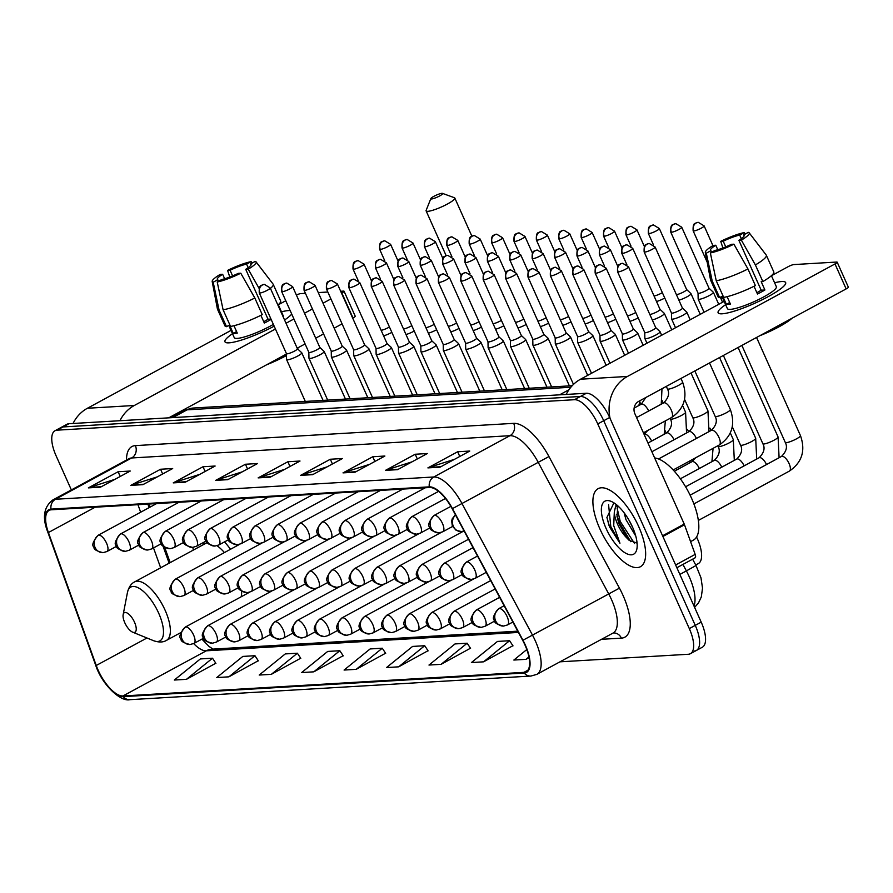 <?xml version="1.0" encoding="UTF-8"?>
<svg xmlns="http://www.w3.org/2000/svg" width="893" height="893" viewBox="0 0 893 893"><rect width="100%" height="100%" fill="white"/><g stroke="black" fill="none" stroke-linecap="round" stroke-linejoin="round"><path stroke-width="1.34" d="M230.517 549.262A49.015 19.78 -118.5 0 0 224.489 541.906M192.944 547.353A49.015 19.78 -118.5 0 0 193.256 550.121M696.562 536.994A27.739 11.196 61.5 0 1 697.243 538.457A27.739 11.196 61.5 0 1 698.337 563.572L695.725 564.979M149.109 504.032L150.191 507.045M164.647 547.219L170.183 562.623M694.285 651.042A27.739 11.196 -118.5 0 0 696.35 650.472L702.3 647.246A27.739 11.196 -118.5 0 0 701.206 622.142L609.662 417.489A27.739 11.196 -118.5 0 0 586.366 393.255L68.973 423.717A27.739 11.196 -118.5 0 0 66.919 424.287L60.97 427.513A27.739 11.196 -118.5 0 1 63.023 426.943A27.739 11.196 -118.5 0 0 60.97 427.513L55.02 430.739A27.739 11.196 -118.5 0 0 56.114 455.843L71.362 489.922M559.978 661.825L688.336 654.268A27.739 11.196 -118.5 0 0 690.401 653.698A27.739 11.196 -118.5 0 0 689.307 628.594L597.763 423.941L603.713 420.715A27.739 11.196 -118.5 0 0 580.417 396.481L63.023 426.943L580.417 396.481A27.739 11.196 -118.5 0 1 603.713 420.715L695.256 625.368L603.713 420.715L609.662 417.489M696.35 650.472A27.739 11.196 -118.5 0 0 695.256 625.368A27.739 11.196 -118.5 0 1 696.35 650.472L690.401 653.698M638.674 526.557A44.393 17.916 -118.5 0 0 598.12 488.672A44.393 17.916 -118.5 0 0 599.873 528.846A44.393 17.916 -118.5 0 0 640.426 566.72A44.393 17.916 -118.5 0 0 638.674 526.557A44.393 17.916 -118.5 0 0 598.12 488.672A44.393 17.916 -118.5 0 0 599.873 528.846A44.393 17.916 -118.5 0 0 640.426 566.72A44.393 17.916 -118.5 0 0 638.674 526.557M524.961 644.98A29.592 11.944 61.5 0 1 526.133 671.759A29.592 11.944 61.5 0 1 523.934 672.362L122.955 695.971A29.592 11.944 61.5 0 1 96.243 665.486L48.412 532.541A29.592 11.944 61.5 0 1 49.115 510.394A29.592 11.944 61.5 0 1 51.303 509.791L429.622 487.511A29.592 11.944 61.5 0 1 452.193 508.764L522.695 640.37A29.592 11.944 61.5 0 1 524.961 644.98M525.285 644.958A30.329 12.245 -118.5 0 0 522.963 640.236L452.461 508.63A30.329 12.245 -118.5 0 0 429.321 486.852L51.013 509.122A30.329 12.245 -118.5 0 0 48.032 532.44L95.875 665.385A30.329 12.245 -118.5 0 0 123.256 696.64L524.236 673.032A30.329 12.245 -118.5 0 0 525.285 644.958M186.447 679.327L212.501 658.208L200.367 658.922L174.325 680.042L186.447 679.327L215.816 663.231M228.887 676.838L254.94 655.708L242.818 656.422L216.765 677.553L228.887 676.838L258.256 660.731M271.327 674.338L297.38 653.218L285.258 653.922L259.204 675.052L271.327 674.338L300.695 658.23M313.778 671.837L339.82 650.718L327.698 651.432L301.644 672.552L313.778 671.837L343.146 655.73M483.537 661.836L509.59 640.716L497.468 641.431L471.415 662.55L483.537 661.836L512.906 645.728M441.097 664.336L467.151 643.217L455.028 643.931L428.975 665.051L441.097 664.336L470.466 648.229M398.658 666.837L424.711 645.717L412.577 646.432L386.535 667.551L398.658 666.837L428.026 650.729M356.218 669.337L382.271 648.218L370.137 648.932L344.084 670.051L356.218 669.337L385.586 653.23M597.763 423.941A27.739 11.196 -118.5 0 0 574.467 399.707L57.074 430.169A27.739 11.196 -118.5 0 0 55.02 430.739M173.242 482.879L203.001 466.749L215.124 466.034L185.364 482.164L173.242 482.879A7.401 6.653 86.6 0 1 174.325 482.421L186.191 481.718M130.802 485.379L160.561 469.249L172.684 468.535L142.925 484.665L130.802 485.379A7.401 6.653 86.6 0 1 131.874 484.921L143.751 484.218M88.362 487.879L118.11 471.75L130.244 471.035L100.485 487.165L88.362 487.879A7.401 6.653 86.6 0 1 89.434 487.422L101.3 486.718M300.573 475.377L330.321 459.248L342.454 458.533L312.695 474.663L300.573 475.377A7.401 6.653 86.6 0 1 301.644 474.92L313.51 474.216M343.012 472.877L372.772 456.747L384.894 456.033L355.135 472.163L343.012 472.877A7.401 6.653 86.6 0 1 344.095 472.419L355.961 471.727M385.452 470.377L415.212 454.247L427.334 453.532L397.586 469.662L385.452 470.377A7.401 6.653 86.6 0 1 386.535 469.919L398.401 469.227M427.892 467.887L457.651 451.758L469.774 451.043L440.026 467.173L427.892 467.887A7.401 6.653 86.6 0 1 428.975 467.419L440.841 466.726M215.682 480.378L245.441 464.248L257.564 463.534L227.815 479.664L215.682 480.378A7.401 6.653 86.6 0 1 216.765 479.921L228.63 479.217M258.133 477.878L287.881 461.748L300.015 461.034L270.255 477.163L258.133 477.878A7.401 6.653 86.6 0 1 259.204 477.42L271.07 476.717M526.814 649.546L513.855 660.05L525.988 659.335L529.058 657.672M287.881 461.748L289.991 466.47M284.677 469.35L259.204 477.42M245.441 464.248L247.551 468.97M242.226 471.85L216.765 479.921M457.651 451.758L459.761 456.468M454.437 459.348L428.975 467.419M415.212 454.247L417.321 458.969M411.997 461.848L386.535 469.919M372.772 456.747L374.881 461.469M369.557 464.349L344.095 472.419M330.321 459.248L332.43 463.969M327.117 466.849L301.644 474.92M118.11 471.75L120.22 476.46M114.907 479.351L89.434 487.422M160.561 469.249L162.66 473.96M157.347 476.851L131.874 484.921M203.001 466.749L205.111 471.459M199.786 474.35L174.325 482.421M382.271 648.218L385.676 653.363M424.711 645.717L428.115 650.863M467.151 643.217L470.555 648.374M509.59 640.716L513.006 645.873M525.988 659.335L528.924 656.958M339.82 650.718L343.236 655.864M297.38 653.218L300.785 658.364M254.94 655.708L258.345 660.865M212.501 658.208L215.905 663.365M690.579 541.638L693.381 540.12A46.235 18.664 -118.5 0 0 691.562 498.283A46.235 18.664 -118.5 0 0 654.647 457.942M635.76 536.079L625.971 519.659L624.14 512.816M613.915 502.826L606.916 517.505L609.685 527.138L619.943 543.212L613.714 525.642L614.317 512.002A20.896 8.439 -118.5 0 0 617.576 524.202A20.896 8.439 -118.5 0 0 627.087 538.222L618.882 523.499L617.007 516.355L617.856 505.873M614.317 512.002L615.377 507.369L617.085 505.192M633.003 528.187L629.029 520.206M632.456 526.926A30.15 12.167 -118.5 0 0 611.102 501.353A30.15 12.167 -118.5 0 0 606.101 528.477A30.15 12.167 -118.5 0 0 624.229 552.298A30.15 12.167 -118.5 0 0 636.888 548.927A30.15 12.167 -118.5 0 0 632.456 526.926M627.087 538.222L629.185 540.388L637.033 543.067M619.943 543.212L610.79 526.546L608.58 504.701M634.588 543.547L620.233 521.423L617.085 507.961M609.082 525.731L606.894 517.371M630.726 541.683L619.061 522.059L616.75 514.401M615.835 506.565L615.947 504.266M781.643 281.541A36.993 6.284 155.9 0 1 784.88 284.967A36.993 6.284 155.9 0 1 756.449 302.504A36.993 6.284 155.9 0 1 722.124 313.8A36.993 6.284 155.9 0 1 720.417 313.8A36.993 6.284 155.9 0 1 725.629 304.669A36.993 6.284 155.9 0 0 718.117 312.773A36.993 6.284 155.9 0 0 722.124 313.8A36.993 6.284 155.9 0 0 761.461 300.115A36.993 6.284 155.9 0 0 785.65 282.568A36.993 6.284 155.9 0 0 781.643 281.541A36.993 6.284 155.9 0 0 774.599 282.768A36.993 6.284 155.9 0 1 781.643 281.541M610.109 418.482A36.993 33.253 -93.4 0 1 627.444 376.455L834.988 263.948A4.621 0.781 -24.1 0 0 837.188 262.185A4.621 0.781 -24.1 0 0 836.685 262.051L793.844 264.574A4.621 0.781 -24.1 0 0 788.095 266.717L771.452 275.736M566.207 394.438A36.993 33.253 -93.4 0 1 580.55 379.212L724.156 301.376M837.188 262.185L848.35 287.144A4.621 0.781 155.9 0 1 846.151 288.908L638.607 401.415A9.243 8.316 86.6 0 0 634.89 413.76L684.217 524.046A4.621 1.864 61.5 0 1 684.507 524.771L695.178 554.397A4.621 1.864 61.5 0 1 695.067 557.857A4.621 1.864 61.5 0 1 694.721 557.946M744.182 235.808L743.746 234.837A18.496 3.137 155.9 0 1 744.204 235.216A18.496 3.137 155.9 0 1 738.868 240.295L761.193 290.203A18.496 3.137 -24.1 0 1 756.873 292.67M747.954 268.96L733.912 244.18L731.434 244.325A18.496 3.137 155.9 0 1 714.936 250.453L710.359 252.931L716.242 280.759L723.687 297.391A30.518 5.179 155.9 0 0 755.389 285.604L747.954 268.96A30.518 5.179 155.9 0 1 716.242 280.759M771.418 275.669L776.363 286.72A26.823 4.554 155.9 0 1 758.827 299.445A26.823 4.554 155.9 0 1 730.307 309.369A26.823 4.554 155.9 0 1 727.404 308.621L721.935 296.398M727.114 296.677L730.418 304.078A26.823 4.554 155.9 0 1 728.074 304.379A26.823 4.554 155.9 0 1 726.377 304.323L722.66 295.996L719.646 297.637A30.518 5.179 155.9 0 1 718.072 296.822L710.627 280.19A30.518 5.179 155.9 0 1 710.56 279.989L705.325 252.429A24.044 4.085 155.9 0 1 713.284 245.385L715.773 245.24L717.782 249.727M711.598 252.261L710.895 250.699L706.318 253.177L712.201 280.994L719.646 297.637M712.201 280.994A30.518 5.179 155.9 0 1 710.627 280.19M733.912 244.18A24.044 4.085 155.9 0 1 710.359 252.931M706.318 253.177A24.044 4.085 155.9 0 1 705.325 252.429M725.741 246.87L723.218 241.21L720.729 241.356L722.917 247.986M720.729 241.356A24.044 4.085 155.9 0 1 744.282 232.593L739.705 235.082L741.313 238.665M745.32 233.988L744.282 232.593M710.895 250.699A18.496 3.137 155.9 0 1 710.437 250.319A18.496 3.137 155.9 0 1 715.773 245.24M723.218 241.21A18.496 3.137 155.9 0 1 739.705 235.082M791.968 318.276A31.445 5.347 155.9 0 1 759.809 335.712M754.016 286.285L757.476 294.02A26.823 4.554 155.9 0 0 764.91 289.991L761.193 281.663L762.834 281.574L755.389 264.931L741.357 240.139L738.868 240.295M743.746 234.837L748.323 232.359A24.044 4.085 155.9 0 1 749.182 232.805L766.239 255.085A30.518 5.179 155.9 0 1 766.339 255.264L773.784 271.896A30.518 5.179 155.9 0 1 762.834 281.574M766.339 255.264A30.518 5.179 155.9 0 1 755.389 264.931M749.182 232.805A24.044 4.085 155.9 0 1 741.357 240.139M764.91 289.991L761.193 290.203M729.715 302.504L726.377 304.323M441.957 193.323A6.474 1.105 -24.1 0 0 435.561 195.478A6.474 1.105 -24.1 0 0 430.85 198.581A6.474 1.105 -24.1 0 0 431.542 198.972A6.474 1.105 -24.1 0 0 438.909 196.337A6.474 1.105 -24.1 0 0 442.493 193.379A6.474 1.105 -24.1 0 0 441.957 193.323M442.493 193.379L454.414 197.721A15.717 2.668 155.9 0 1 454.816 198.045A15.717 2.668 155.9 0 1 444.535 205.513A15.717 2.668 155.9 0 1 427.814 211.328A15.717 2.668 155.9 0 1 426.117 210.893A15.717 2.668 155.9 0 1 426.14 210.368L430.85 198.581M124.797 622.756A11.096 4.476 -118.5 0 0 132.655 632.166A11.096 4.476 -118.5 0 0 134.497 622.187A11.096 4.476 -118.5 0 0 127.822 613.413A11.096 4.476 -118.5 0 0 123.156 614.652A11.096 4.476 -118.5 0 0 124.797 622.756M241.132 596.814A33.298 13.44 -118.5 0 0 241.646 591.099M224.422 552.566A33.298 13.44 -118.5 0 0 217.01 545.712M207.321 542.698A33.298 13.44 -118.5 0 0 206.015 543.201L134.709 581.856C131.249 583.475 128.826 587.002 127.453 592.439A30.585 12.346 -118.5 0 1 140.29 589.012A30.585 12.346 -118.5 0 1 158.686 613.19A30.585 12.346 -118.5 0 1 153.607 640.705L132.655 632.166M720.539 297.146L720.551 297.682A8.327 1.418 -24.1 0 0 720.573 297.782A8.327 1.418 -24.1 0 0 721.466 298.016A8.327 1.418 -24.1 0 0 722.582 297.849M698.036 293.138L698.159 298.999A8.327 1.418 -24.1 0 0 698.17 299.099A8.327 1.418 -24.1 0 0 699.074 299.334A8.327 1.418 -24.1 0 0 709.41 295.494A8.327 1.418 -24.1 0 0 713.373 292.301A8.327 1.418 -24.1 0 0 713.306 292.223L709.009 288.227A6.017 1.016 -24.1 0 1 709.031 288.26A6.017 1.016 -24.1 0 1 706.162 290.56A6.017 1.016 -24.1 0 1 698.706 293.339A6.017 1.016 -24.1 0 1 698.058 293.172A6.017 1.016 -24.1 0 1 698.036 293.094M678.914 300.204A8.327 1.418 -24.1 0 0 687.018 296.811A8.327 1.418 -24.1 0 0 690.981 293.63A8.327 1.418 -24.1 0 0 690.914 293.54L686.617 289.544M676.425 294.645A6.017 1.016 -24.1 0 0 683.77 291.877A6.017 1.016 -24.1 0 0 686.639 289.578A6.017 1.016 -24.1 0 0 686.594 289.522M656.511 301.521A8.327 1.418 -24.1 0 0 664.626 298.128A8.327 1.418 -24.1 0 0 664.772 298.05M654.033 295.963A6.017 1.016 -24.1 0 0 661.378 293.194A6.017 1.016 -24.1 0 0 662.36 292.636M644.802 252.094A6.017 1.016 -24.1 0 0 651.187 249.873A6.017 1.016 -24.1 0 0 655.116 247.026L649.278 243.476A6.017 5.403 -93.4 0 0 647.213 244.068A6.017 5.403 86.6 0 0 644.802 252.094A6.017 1.016 -24.1 0 1 644.143 251.926L671.458 312.996A6.017 1.016 -24.1 0 1 671.447 312.918L671.558 318.823A8.327 1.418 -24.1 0 0 671.581 318.924A8.327 1.418 -24.1 0 0 682.821 315.318A8.327 1.418 -24.1 0 0 686.773 312.126A8.327 1.418 -24.1 0 0 686.717 312.048L682.419 308.052M671.458 312.996A6.017 1.016 -24.1 0 0 672.116 313.164A6.017 1.016 -24.1 0 0 679.573 310.384A6.017 1.016 -24.1 0 0 682.431 308.085A6.017 1.016 -24.1 0 0 682.386 308.018M652.314 320.029A8.327 1.418 -24.1 0 0 660.429 316.635A8.327 1.418 -24.1 0 0 664.381 313.454A8.327 1.418 -24.1 0 0 664.325 313.365L660.027 309.369M649.825 314.47A6.017 1.016 -24.1 0 0 657.181 311.702A6.017 1.016 -24.1 0 0 660.039 309.402A6.017 1.016 -24.1 0 0 659.994 309.346M629.922 321.346A8.327 1.418 -24.1 0 0 638.026 317.953A8.327 1.418 -24.1 0 0 638.182 317.875M627.433 315.787A6.017 1.016 -24.1 0 0 634.789 313.019A6.017 1.016 -24.1 0 0 635.76 312.461M607.53 322.663A8.327 1.418 -24.1 0 0 615.634 319.27A8.327 1.418 -24.1 0 0 615.79 319.192M605.041 317.104A6.017 1.016 -24.1 0 0 612.397 314.336A6.017 1.016 -24.1 0 0 613.368 313.778M585.138 323.98A8.327 1.418 -24.1 0 0 593.242 320.587A8.327 1.418 -24.1 0 0 593.399 320.509M582.649 318.421A6.017 1.016 -24.1 0 0 590.005 315.653A6.017 1.016 -24.1 0 0 590.976 315.095M562.746 325.309A8.327 1.418 -24.1 0 0 570.85 321.904A8.327 1.418 -24.1 0 0 571.007 321.826M560.257 319.739A6.017 1.016 -24.1 0 0 567.613 316.982A6.017 1.016 -24.1 0 0 568.584 316.423M540.354 326.626A8.327 1.418 -24.1 0 0 548.458 323.233A8.327 1.418 -24.1 0 0 548.603 323.143M537.865 321.067A6.017 1.016 -24.1 0 0 545.21 318.299A6.017 1.016 -24.1 0 0 546.192 317.741M517.962 327.943A8.327 1.418 -24.1 0 0 526.066 324.55A8.327 1.418 -24.1 0 0 526.211 324.46M515.473 322.384A6.017 1.016 -24.1 0 0 522.818 319.616A6.017 1.016 -24.1 0 0 523.8 319.058M495.559 329.26A8.327 1.418 -24.1 0 0 503.674 325.867A8.327 1.418 -24.1 0 0 503.819 325.778M493.081 323.701A6.017 1.016 -24.1 0 0 500.426 320.933A6.017 1.016 -24.1 0 0 501.397 320.375M473.167 330.577A8.327 1.418 -24.1 0 0 481.282 327.184A8.327 1.418 -24.1 0 0 481.427 327.106M470.689 325.019A6.017 1.016 -24.1 0 0 478.034 322.25A6.017 1.016 -24.1 0 0 479.005 321.692M450.775 331.895A8.327 1.418 -24.1 0 0 458.879 328.501A8.327 1.418 -24.1 0 0 459.035 328.423M448.286 326.336A6.017 1.016 -24.1 0 0 455.642 323.567A6.017 1.016 -24.1 0 0 456.613 323.009M428.383 333.212A8.327 1.418 -24.1 0 0 436.487 329.818A8.327 1.418 -24.1 0 0 436.644 329.74M425.894 327.653A6.017 1.016 -24.1 0 0 433.25 324.885A6.017 1.016 -24.1 0 0 434.221 324.326M405.991 334.54A8.327 1.418 -24.1 0 0 414.095 331.136A8.327 1.418 -24.1 0 0 414.252 331.057M403.502 328.97A6.017 1.016 -24.1 0 0 410.858 326.202A6.017 1.016 -24.1 0 0 411.829 325.655M383.599 335.857A8.327 1.418 -24.1 0 0 391.703 332.453A8.327 1.418 -24.1 0 0 391.86 332.375M381.11 330.298A6.017 1.016 -24.1 0 0 388.466 327.53A6.017 1.016 -24.1 0 0 389.437 326.972M644.746 332.531L644.858 338.402A8.327 1.418 -24.1 0 0 644.88 338.503A8.327 1.418 -24.1 0 0 656.109 334.886A8.327 1.418 -24.1 0 0 660.072 331.705A8.327 1.418 -24.1 0 0 660.016 331.627L655.719 327.631M644.735 332.497A6.017 1.016 -24.1 0 0 644.757 332.564A6.017 1.016 -24.1 0 0 645.405 332.732A6.017 1.016 -24.1 0 0 652.872 329.964A6.017 1.016 -24.1 0 0 655.73 327.664A6.017 1.016 -24.1 0 0 655.685 327.597M622.343 333.815A6.017 1.016 -24.1 0 0 622.365 333.882L622.466 339.72A8.327 1.418 -24.1 0 0 622.488 339.82A8.327 1.418 -24.1 0 0 633.717 336.214A8.327 1.418 -24.1 0 0 637.68 333.022A8.327 1.418 -24.1 0 0 637.624 332.944L633.327 328.948M595.81 273.236A6.017 1.016 -24.1 0 0 602.206 271.014A6.017 1.016 -24.1 0 0 606.135 268.168L600.297 264.618A6.017 5.403 -93.4 0 0 598.232 265.21A6.017 5.403 86.6 0 0 595.81 273.236A6.017 1.016 -24.1 0 1 595.162 273.079L622.365 333.882A6.017 1.016 -24.1 0 0 623.013 334.049A6.017 1.016 -24.1 0 0 630.48 331.281A6.017 1.016 -24.1 0 0 633.338 328.981A6.017 1.016 -24.1 0 0 633.293 328.914M600.074 341.037A8.327 1.418 -24.1 0 0 600.096 341.137A8.327 1.418 -24.1 0 0 611.325 337.532A8.327 1.418 -24.1 0 0 615.288 334.339A8.327 1.418 -24.1 0 0 615.221 334.261L610.924 330.265A6.017 1.016 -24.1 0 1 610.946 330.298A6.017 1.016 -24.1 0 1 608.088 332.598A6.017 1.016 -24.1 0 1 600.621 335.377A6.017 1.016 -24.1 0 1 599.973 335.21A6.017 1.016 -24.1 0 1 599.951 335.132L600.074 341.037M577.559 336.494L577.682 342.354A8.327 1.418 -24.1 0 0 577.693 342.454A8.327 1.418 -24.1 0 0 588.933 338.849A8.327 1.418 -24.1 0 0 592.896 335.668A8.327 1.418 -24.1 0 0 592.829 335.578L588.532 331.582M577.559 336.449A6.017 1.016 -24.1 0 0 577.581 336.527A6.017 1.016 -24.1 0 0 578.229 336.694A6.017 1.016 -24.1 0 0 585.685 333.915A6.017 1.016 -24.1 0 0 588.554 331.616A6.017 1.016 -24.1 0 0 588.509 331.56M555.167 337.766A6.017 1.016 -24.1 0 0 555.178 337.844L555.279 343.671A8.327 1.418 -24.1 0 0 555.301 343.783A8.327 1.418 -24.1 0 0 566.542 340.166A8.327 1.418 -24.1 0 0 570.504 336.985A8.327 1.418 -24.1 0 0 570.437 336.895L566.14 332.899A6.017 1.016 -24.1 0 0 566.117 332.877M528.634 277.198A6.017 1.016 -24.1 0 1 527.975 277.031L555.178 337.844A6.017 1.016 -24.1 0 0 555.837 338.012A6.017 1.016 -24.1 0 0 563.293 335.232A6.017 1.016 -24.1 0 0 566.162 332.933L538.959 272.119L533.11 268.57A6.017 5.403 -93.4 0 0 531.045 269.173A6.017 5.403 86.6 0 0 528.634 277.198A6.017 1.016 -24.1 0 0 535.019 274.977A6.017 1.016 -24.1 0 0 538.959 272.119M532.775 339.128L532.887 344.999A8.327 1.418 -24.1 0 0 532.909 345.1A8.327 1.418 -24.1 0 0 544.15 341.483A8.327 1.418 -24.1 0 0 548.112 338.302A8.327 1.418 -24.1 0 0 548.045 338.213L543.748 334.216A6.017 1.016 -24.1 0 1 543.759 334.25A6.017 1.016 -24.1 0 1 540.901 336.549A6.017 1.016 -24.1 0 1 533.445 339.329A6.017 1.016 -24.1 0 1 532.786 339.161A6.017 1.016 -24.1 0 1 532.775 339.083M510.383 340.412A6.017 1.016 -24.1 0 0 510.394 340.479L510.495 346.317A8.327 1.418 -24.1 0 0 510.517 346.417A8.327 1.418 -24.1 0 0 521.758 342.8A8.327 1.418 -24.1 0 0 525.709 339.619A8.327 1.418 -24.1 0 0 525.653 339.53L521.356 335.534A6.017 1.016 -24.1 0 0 521.322 335.511M483.85 279.833A6.017 1.016 -24.1 0 1 483.191 279.665L510.394 340.479A6.017 1.016 -24.1 0 0 511.053 340.646A6.017 1.016 -24.1 0 0 518.509 337.867A6.017 1.016 -24.1 0 0 521.367 335.567L494.164 274.754L488.326 271.215A6.017 5.403 -93.4 0 0 486.261 271.807A6.017 5.403 86.6 0 0 483.85 279.833A6.017 1.016 -24.1 0 0 490.235 277.611A6.017 1.016 -24.1 0 0 494.164 274.754M461.447 281.15A6.017 1.016 -24.1 0 0 467.843 278.929A6.017 1.016 -24.1 0 0 471.772 276.082L465.934 272.532A6.017 5.403 -93.4 0 0 463.869 273.124A6.017 5.403 86.6 0 0 461.447 281.15A6.017 1.016 -24.1 0 1 460.799 280.982L488.002 341.796A6.017 1.016 -24.1 0 1 487.991 341.729L488.103 347.634A8.327 1.418 -24.1 0 0 488.125 347.734A8.327 1.418 -24.1 0 0 499.366 344.118A8.327 1.418 -24.1 0 0 503.317 340.936A8.327 1.418 -24.1 0 0 503.261 340.858L498.964 336.851M488.002 341.796A6.017 1.016 -24.1 0 0 488.65 341.963A6.017 1.016 -24.1 0 0 496.117 339.184A6.017 1.016 -24.1 0 0 498.975 336.884A6.017 1.016 -24.1 0 0 498.93 336.828M465.599 343.079L465.711 348.951A8.327 1.418 -24.1 0 0 465.733 349.051A8.327 1.418 -24.1 0 0 476.962 345.435A8.327 1.418 -24.1 0 0 480.925 342.253A8.327 1.418 -24.1 0 0 480.869 342.175L476.572 338.179M465.599 343.046A6.017 1.016 -24.1 0 0 465.61 343.113A6.017 1.016 -24.1 0 0 466.258 343.28A6.017 1.016 -24.1 0 0 473.725 340.512A6.017 1.016 -24.1 0 0 476.583 338.213A6.017 1.016 -24.1 0 0 476.538 338.146M443.196 344.363A6.017 1.016 -24.1 0 0 443.218 344.441L443.319 350.268A8.327 1.418 -24.1 0 0 443.341 350.369A8.327 1.418 -24.1 0 0 454.57 346.763A8.327 1.418 -24.1 0 0 458.533 343.571A8.327 1.418 -24.1 0 0 458.477 343.492L454.18 339.496A6.017 1.016 -24.1 0 0 454.146 339.463M416.663 283.795A6.017 1.016 -24.1 0 1 416.015 283.628L443.218 344.441A6.017 1.016 -24.1 0 0 443.866 344.598A6.017 1.016 -24.1 0 0 451.333 341.829A6.017 1.016 -24.1 0 0 454.191 339.53L426.988 278.716L421.15 275.167A6.017 5.403 -93.4 0 0 419.085 275.758A6.017 5.403 86.6 0 0 416.663 283.795A6.017 1.016 -24.1 0 0 423.059 281.563A6.017 1.016 -24.1 0 0 426.988 278.716M420.927 351.585A8.327 1.418 -24.1 0 0 420.949 351.686A8.327 1.418 -24.1 0 0 432.179 348.08A8.327 1.418 -24.1 0 0 436.141 344.888A8.327 1.418 -24.1 0 0 436.074 344.81L431.777 340.813A6.017 1.016 -24.1 0 1 431.799 340.847A6.017 1.016 -24.1 0 1 428.941 343.146A6.017 1.016 -24.1 0 1 421.474 345.926A6.017 1.016 -24.1 0 1 420.826 345.758A6.017 1.016 -24.1 0 1 420.804 345.68L420.927 351.585M398.412 347.042L398.535 352.902A8.327 1.418 -24.1 0 0 398.557 353.014A8.327 1.418 -24.1 0 0 409.787 349.397A8.327 1.418 -24.1 0 0 413.749 346.216A8.327 1.418 -24.1 0 0 413.682 346.127L409.385 342.131A6.017 1.016 -24.1 0 1 409.407 342.164A6.017 1.016 -24.1 0 1 406.549 344.464A6.017 1.016 -24.1 0 1 399.082 347.243A6.017 1.016 -24.1 0 1 398.434 347.076A6.017 1.016 -24.1 0 1 398.412 346.997M376.02 348.315A6.017 1.016 -24.1 0 0 376.031 348.393L376.132 354.231A8.327 1.418 -24.1 0 0 376.154 354.331A8.327 1.418 -24.1 0 0 387.395 350.715A8.327 1.418 -24.1 0 0 391.357 347.533A8.327 1.418 -24.1 0 0 391.29 347.444L386.993 343.448A6.017 1.016 -24.1 0 0 386.97 343.425M349.487 287.747A6.017 1.016 -24.1 0 1 348.828 287.579L376.031 348.393A6.017 1.016 -24.1 0 0 376.69 348.56A6.017 1.016 -24.1 0 0 384.146 345.781A6.017 1.016 -24.1 0 0 387.015 343.481L359.812 282.668L353.963 279.129A6.017 5.403 -93.4 0 0 351.898 279.721A6.017 5.403 86.6 0 0 349.487 287.747A6.017 1.016 -24.1 0 0 355.872 285.526A6.017 1.016 -24.1 0 0 359.812 282.668M353.628 349.676L353.74 355.548A8.327 1.418 -24.1 0 0 353.762 355.648A8.327 1.418 -24.1 0 0 365.003 352.032A8.327 1.418 -24.1 0 0 368.965 348.85A8.327 1.418 -24.1 0 0 368.898 348.761L364.601 344.765M353.628 349.632A6.017 1.016 -24.1 0 0 353.639 349.71A6.017 1.016 -24.1 0 0 354.298 349.877A6.017 1.016 -24.1 0 0 361.754 347.098A6.017 1.016 -24.1 0 0 364.612 344.798A6.017 1.016 -24.1 0 0 364.567 344.743M331.236 350.96A6.017 1.016 -24.1 0 0 331.247 351.027L331.348 356.865A8.327 1.418 -24.1 0 0 331.37 356.966A8.327 1.418 -24.1 0 0 342.611 353.349A8.327 1.418 -24.1 0 0 346.562 350.168A8.327 1.418 -24.1 0 0 346.506 350.078L342.209 346.082M304.703 290.381A6.017 1.016 -24.1 0 0 311.088 288.16A6.017 1.016 -24.1 0 0 315.017 285.302L309.179 281.764A6.017 5.403 -93.4 0 0 307.114 282.355A6.017 5.403 86.6 0 0 304.703 290.381A6.017 1.016 -24.1 0 1 304.044 290.214L331.247 351.027A6.017 1.016 -24.1 0 0 331.906 351.195A6.017 1.016 -24.1 0 0 339.362 348.415A6.017 1.016 -24.1 0 0 342.22 346.116A6.017 1.016 -24.1 0 0 342.175 346.06M282.3 291.698A6.017 1.016 -24.1 0 0 288.696 289.477A6.017 1.016 -24.1 0 0 292.625 286.631L286.787 283.081A6.017 5.403 -93.4 0 0 284.722 283.673A6.017 5.403 86.6 0 0 282.3 291.698A6.017 1.016 -24.1 0 1 281.652 291.531L308.855 352.344A6.017 1.016 -24.1 0 1 308.844 352.277L308.956 358.182A8.327 1.418 -24.1 0 0 308.978 358.283A8.327 1.418 -24.1 0 0 320.219 354.666A8.327 1.418 -24.1 0 0 324.17 351.485A8.327 1.418 -24.1 0 0 324.114 351.407L319.817 347.41A6.017 1.016 -24.1 0 0 319.783 347.377M308.855 352.344A6.017 1.016 -24.1 0 0 309.503 352.512A6.017 1.016 -24.1 0 0 316.97 349.743A6.017 1.016 -24.1 0 0 319.828 347.444L292.625 286.631M286.452 353.628L286.564 359.499A8.327 1.418 -24.1 0 0 286.586 359.6A8.327 1.418 -24.1 0 0 297.815 355.994A8.327 1.418 -24.1 0 0 301.778 352.802A8.327 1.418 -24.1 0 0 301.722 352.724L297.425 348.728M286.452 353.595A6.017 1.016 -24.1 0 0 286.463 353.661A6.017 1.016 -24.1 0 0 287.111 353.829A6.017 1.016 -24.1 0 0 294.578 351.061A6.017 1.016 -24.1 0 0 297.436 348.761A6.017 1.016 -24.1 0 0 297.391 348.694M288.495 310.585A36.993 6.284 155.9 0 1 290.169 310.585A36.993 6.284 155.9 0 0 288.495 310.585A36.993 6.284 155.9 0 0 281.462 311.813A36.993 6.284 155.9 0 1 288.495 310.585M291.721 314.035A36.993 6.284 155.9 0 1 284.577 319.995A36.993 6.284 155.9 0 0 291.721 314.035M274.162 326.168A36.993 6.284 155.9 0 1 228.988 342.845A36.993 6.284 155.9 0 1 227.28 342.845A36.993 6.284 155.9 0 1 232.493 333.714A36.993 6.284 155.9 0 0 224.98 341.818A36.993 6.284 155.9 0 0 228.988 342.845A36.993 6.284 155.9 0 0 274.162 326.168M119.952 420.715A36.993 33.253 -93.4 0 1 134.307 405.489L275.424 328.992M73.059 423.472A36.993 33.253 -93.4 0 1 87.414 408.257L231.019 330.41M286.028 323.255L293.92 318.968M304.524 313.22L312.427 308.945M323.02 303.196L330.923 298.921M341.517 293.172L341.852 292.993A4.621 0.781 -24.1 0 0 344.051 291.218A4.621 0.781 -24.1 0 0 343.548 291.096L340.668 291.263M296.387 295.036A4.621 0.781 -24.1 0 1 300.695 293.618L305.439 293.339M318.276 292.58L327.831 292.022M278.315 304.781L285.771 300.74M344.051 291.218L355.213 316.178A4.621 0.781 155.9 0 1 353.014 317.953L352.679 318.131M342.086 323.869L334.183 328.155M323.59 333.904L315.687 338.179M305.093 343.928L297.19 348.203M286.452 354.03L168.721 417.846M251.045 264.841L250.609 263.882A18.496 3.137 155.9 0 1 251.067 264.25A18.496 3.137 155.9 0 1 245.731 269.329L268.056 319.248A18.496 3.137 -24.1 0 1 263.736 321.703M254.818 298.005L240.775 273.213L238.297 273.358A18.496 3.137 155.9 0 1 221.799 279.498L217.222 281.976L223.105 309.793L230.55 326.436A30.518 5.179 155.9 0 0 262.252 314.637L254.818 298.005A30.518 5.179 155.9 0 1 223.105 309.793M273.37 324.393A26.823 4.554 155.9 0 1 237.17 338.402A26.823 4.554 155.9 0 1 234.267 337.666L228.798 325.432M233.966 325.711L237.281 333.122A26.823 4.554 155.9 0 1 234.937 333.413A26.823 4.554 155.9 0 1 233.24 333.357L229.523 325.041L226.509 326.671A30.518 5.179 155.9 0 1 224.936 325.867L217.49 309.224A30.518 5.179 155.9 0 1 217.423 309.023L212.188 281.462A24.044 4.085 155.9 0 1 220.147 274.43L222.636 274.285L224.645 278.761M218.461 281.306L217.758 279.732L213.181 282.21L219.064 310.038L226.509 326.671M219.064 310.038A30.518 5.179 155.9 0 1 217.49 309.224M240.775 273.213A24.044 4.085 155.9 0 1 217.222 281.976M213.181 282.21A24.044 4.085 155.9 0 1 212.188 281.462M232.604 275.904L230.07 270.255L227.592 270.4L229.769 277.02M227.592 270.4A24.044 4.085 155.9 0 1 251.145 261.638L246.568 264.116L248.176 267.699M252.183 263.022L251.145 261.638M217.758 279.732A18.496 3.137 155.9 0 1 217.3 279.353A18.496 3.137 155.9 0 1 222.636 274.285M230.07 270.255A18.496 3.137 155.9 0 1 246.568 264.116M298.831 347.321A31.445 5.347 155.9 0 1 297.358 348.583M286.486 355.526A31.445 5.347 155.9 0 1 266.672 364.746M278.281 304.714L283.226 315.765A26.823 4.554 155.9 0 1 283.126 316.769M271.137 319.404A26.823 4.554 155.9 0 1 264.339 323.054L260.879 315.329M250.609 263.882L255.186 261.403A24.044 4.085 155.9 0 1 256.045 261.85L273.102 284.119A30.518 5.179 155.9 0 1 273.202 284.298L280.648 300.941A30.518 5.179 155.9 0 1 277.89 305.049M273.202 284.298A30.518 5.179 155.9 0 1 270.445 288.417M256.045 261.85A24.044 4.085 155.9 0 1 248.221 269.184L245.731 269.329M259.082 288.372L248.221 269.184M270.992 319.069L268.056 319.248M236.578 331.549L233.24 333.357M693.995 606.012A36.993 14.924 -118.5 0 0 689.206 576.655A36.993 14.924 -118.5 0 0 686.382 570.895L679.863 574.422M586.366 393.255L574.467 399.707M701.206 622.142L689.307 628.594M68.973 423.717L57.074 430.169M568.941 389.761L559.598 394.829M692.622 559.185L696.015 565.515L686.382 570.895L682.922 564.443M570.839 387.249L187.083 409.842L172.762 417.6M184.338 410.601L193.435 408.023A18.496 16.632 86.6 0 0 187.083 409.842A36.993 14.924 -118.5 0 0 184.338 410.601L171.255 417.69M523.934 672.362L527.83 670.252M51.013 509.122A9.243 8.316 -93.4 0 1 55.466 499.265L433.786 476.985A36.993 14.924 61.5 0 1 462.005 503.552L532.507 635.157A36.993 14.924 61.5 0 1 535.342 640.917A36.993 14.924 61.5 0 1 536.793 674.394L612.966 633.104A36.993 14.924 -118.5 0 0 611.515 599.627A36.993 14.924 -118.5 0 0 608.68 593.867L538.178 462.261A36.993 14.924 -118.5 0 0 509.959 435.695L131.639 457.975A36.993 14.924 -118.5 0 0 128.905 458.734L129.184 458.589M522.963 640.236L619.452 588.152A46.235 18.664 61.5 0 1 621.383 638.138L601.514 639.31M126.493 460.029A46.235 18.664 61.5 0 1 135.356 445.618L513.676 423.349A9.243 8.316 86.6 0 1 509.959 435.695L433.786 476.985A9.243 8.316 86.6 0 0 429.321 486.852M48.032 532.44A9.243 2.992 160.2 0 1 47.775 532.038C42.105 517.672 43.757 507.001 52.72 500.024A36.993 14.924 61.5 0 1 55.466 499.265L131.639 457.975A9.243 8.316 86.6 0 0 135.356 445.618M513.676 423.349A46.235 18.664 61.5 0 1 548.949 456.546L452.461 508.63M95.875 665.385A9.243 2.992 160.2 0 1 95.607 664.984C101.813 684.607 120.655 702.11 129.898 699.677L530.877 676.057A9.243 8.316 -93.4 0 1 524.236 673.032M123.256 696.64A9.243 8.316 86.6 0 0 129.898 699.677M548.949 456.546L619.452 588.152M621.383 638.138A9.243 8.316 86.6 0 0 613.413 632.947L612.966 633.104M48.412 532.541L95.138 507.213M96.243 665.486L146.954 637.993M137.946 504.69L140.659 512.214M153.507 547.922L160.662 567.792M193.658 643.574A29.592 11.944 -118.5 0 0 206.272 650.818L518.442 632.434M122.955 695.971L206.272 650.818A16.643 14.969 86.6 0 1 211.987 649.166L517.761 631.161M580.55 379.212L627.444 376.455M662.573 535.778L684.217 524.046M846.151 288.908L834.988 263.948M684.507 524.771L662.885 536.492M675.633 564.99L695.178 554.397M180.687 632.668L166.444 640.393A33.298 13.44 -118.5 0 0 165.127 610.265A33.298 13.44 -118.5 0 0 134.709 581.856M512.872 622.03L507.47 624.955A9.243 3.728 -118.5 0 0 507.112 616.583A9.243 3.728 -118.5 0 0 499.343 608.501A9.243 8.316 86.6 0 0 495.626 620.858A9.243 8.316 -93.4 0 0 503.607 626.06C497.066 624.508 494.063 622.667 494.599 620.546C492.099 618.916 493.449 614.964 498.662 608.691A9.243 3.728 -118.5 0 1 499.343 608.501M693.783 230.952A6.017 1.016 -24.1 0 0 700.179 228.731A6.017 1.016 -24.1 0 0 704.108 225.873L698.27 222.335A6.017 5.403 -93.4 0 0 696.205 222.926A6.017 5.403 86.6 0 0 693.783 230.952A6.017 1.016 -24.1 0 1 693.135 230.785L707.178 262.196M789.077 463.545A8.327 3.36 -118.5 0 0 782.335 456.267A8.327 3.36 -118.5 0 0 781.475 456.446C786.376 451.545 787.648 446.88 785.282 442.448A8.327 1.418 -24.1 0 0 786.186 442.682A8.327 1.418 -24.1 0 0 786.432 442.66A8.327 1.418 -24.1 0 0 795.261 439.49A8.327 1.418 -24.1 0 0 800.474 435.661C805.72 450.619 802.026 462.429 789.412 471.08A8.327 3.36 -118.5 0 0 789.077 463.545M494.811 620.992L485.078 626.272A9.243 3.728 -118.5 0 0 484.72 617.9A9.243 3.728 -118.5 0 0 476.951 609.819A9.243 8.316 86.6 0 0 473.234 622.175A9.243 8.316 -93.4 0 0 481.215 627.377C474.674 625.826 471.671 623.984 472.207 621.863C469.707 620.233 471.058 616.282 476.27 610.008A9.243 3.728 -118.5 0 1 476.951 609.819M671.391 232.269A6.017 1.016 -24.1 0 0 677.787 230.048A6.017 1.016 -24.1 0 0 681.716 227.202L675.867 223.652A6.017 5.403 -93.4 0 0 673.802 224.243A6.017 5.403 86.6 0 0 671.391 232.269A6.017 1.016 -24.1 0 1 670.743 232.102L698.058 293.172M766.54 464.539A8.327 3.36 -118.5 0 0 759.932 457.596A8.327 3.36 -118.5 0 0 759.083 457.763C763.984 452.863 765.256 448.208 762.89 443.776A8.327 1.418 -24.1 0 0 763.794 444A8.327 1.418 -24.1 0 0 764.028 443.977A8.327 1.418 -24.1 0 0 772.869 440.807A8.327 1.418 -24.1 0 0 778.082 436.978L779.098 457.729M472.419 622.321L462.686 627.589A9.243 3.728 -118.5 0 0 462.317 619.229A9.243 3.728 -118.5 0 0 454.559 611.147A9.243 8.316 86.6 0 0 450.842 623.493A9.243 8.316 -93.4 0 0 458.823 628.694C452.271 627.143 449.268 625.301 449.815 623.18C447.315 621.55 448.666 617.599 453.867 611.325A9.243 3.728 -118.5 0 1 454.559 611.147M648.999 233.586A6.017 1.016 -24.1 0 0 655.384 231.365A6.017 1.016 -24.1 0 0 659.324 228.519L653.475 224.969A6.017 5.403 -93.4 0 0 651.41 225.561A6.017 5.403 86.6 0 0 648.999 233.586A6.017 1.016 -24.1 0 1 648.34 233.43L653.442 244.827M744.148 465.856A8.327 3.36 -118.5 0 0 737.54 458.913A8.327 3.36 -118.5 0 0 736.692 459.08C741.592 454.18 742.853 449.525 740.498 445.094A8.327 1.418 -24.1 0 0 741.402 445.317A8.327 1.418 -24.1 0 0 741.636 445.306A8.327 1.418 -24.1 0 0 750.477 442.124A8.327 1.418 -24.1 0 0 755.69 438.296L756.706 459.047M450.027 623.638L440.294 628.906A9.243 3.728 -118.5 0 0 439.925 620.546A9.243 3.728 -118.5 0 0 432.167 612.464A9.243 8.316 86.6 0 0 428.45 624.81A9.243 8.316 -93.4 0 0 436.431 630.011C429.879 628.46 426.876 626.629 427.423 624.497C424.923 622.867 426.274 618.916 431.475 612.654A9.243 3.728 -118.5 0 1 432.167 612.464M626.607 234.915A6.017 1.016 -24.1 0 0 632.992 232.682A6.017 1.016 -24.1 0 0 636.921 229.836L631.083 226.286A6.017 5.403 -93.4 0 0 629.018 226.878A6.017 5.403 86.6 0 0 626.607 234.915A6.017 1.016 -24.1 0 1 625.948 234.747L631.05 246.144M721.756 467.173A8.327 3.36 -118.5 0 0 715.148 460.23A8.327 3.36 -118.5 0 0 714.3 460.397C719.2 455.497 720.461 450.842 718.106 446.411A8.327 1.418 -24.1 0 0 719.01 446.645A8.327 1.418 -24.1 0 0 719.245 446.623A8.327 1.418 -24.1 0 0 728.085 443.453A8.327 1.418 -24.1 0 0 733.298 439.613L734.314 460.364M427.635 624.955L417.902 630.224A9.243 3.728 -118.5 0 0 417.533 621.863A9.243 3.728 -118.5 0 0 409.775 613.781A9.243 8.316 86.6 0 0 406.058 626.127A9.243 8.316 -93.4 0 0 414.039 631.329C407.487 629.777 404.484 627.946 405.031 625.814C402.52 624.185 403.882 620.233 409.083 613.971A9.243 3.728 -118.5 0 1 409.775 613.781M604.215 236.232A6.017 1.016 -24.1 0 0 610.6 233.999A6.017 1.016 -24.1 0 0 614.529 231.153L608.691 227.603A6.017 5.403 -93.4 0 0 606.626 228.195A6.017 5.403 86.6 0 0 604.215 236.232A6.017 1.016 -24.1 0 1 603.556 236.065L608.658 247.473M699.364 468.49A8.327 3.36 -118.5 0 0 692.756 461.547A8.327 3.36 -118.5 0 0 691.908 461.714L695.535 457.841M405.243 626.272L395.51 631.552A9.243 3.728 -118.5 0 0 395.141 623.18A9.243 3.728 -118.5 0 0 387.383 615.098A9.243 8.316 86.6 0 0 383.666 627.444A9.243 8.316 -93.4 0 0 391.647 632.646C385.095 631.094 382.092 629.264 382.628 627.132C380.128 625.502 381.49 621.55 386.691 615.288A9.243 3.728 -118.5 0 1 387.383 615.098M581.812 237.549A6.017 1.016 -24.1 0 0 588.208 235.328A6.017 1.016 -24.1 0 0 592.137 232.47L586.299 228.921A6.017 5.403 -93.4 0 0 584.234 229.523A6.017 5.403 86.6 0 0 581.812 237.549A6.017 1.016 -24.1 0 1 581.164 237.382L586.266 248.79M676.972 469.807A8.327 3.36 -118.5 0 0 676.191 468.323M382.851 627.589L373.118 632.869A9.243 3.728 -118.5 0 0 372.749 624.497A9.243 3.728 -118.5 0 0 364.98 616.416A9.243 8.316 86.6 0 0 361.263 628.772A9.243 8.316 -93.4 0 0 369.255 633.963C362.703 632.423 359.7 630.581 360.236 628.46C357.736 626.819 359.086 622.879 364.299 616.605A9.243 3.728 -118.5 0 1 364.98 616.416M559.42 238.866A6.017 1.016 -24.1 0 0 565.816 236.645A6.017 1.016 -24.1 0 0 569.745 233.787L563.907 230.249A6.017 5.403 -93.4 0 0 561.842 230.84A6.017 5.403 86.6 0 0 559.42 238.866A6.017 1.016 -24.1 0 1 558.772 238.699L563.874 250.107M360.448 628.906L350.715 634.186A9.243 3.728 -118.5 0 0 350.357 625.814A9.243 3.728 -118.5 0 0 342.588 617.733A9.243 8.316 86.6 0 0 338.871 630.09A9.243 8.316 -93.4 0 0 346.852 635.291C340.311 633.74 337.308 631.898 337.844 629.777C335.344 628.147 336.694 624.196 341.907 617.923A9.243 3.728 -118.5 0 1 342.588 617.733M537.028 240.184A6.017 1.016 -24.1 0 0 543.424 237.962A6.017 1.016 -24.1 0 0 547.353 235.105L541.515 231.566A6.017 5.403 -93.4 0 0 539.45 232.158A6.017 5.403 86.6 0 0 537.028 240.184A6.017 1.016 -24.1 0 1 536.38 240.016L541.482 251.424M338.056 630.224L328.323 635.503A9.243 3.728 -118.5 0 0 327.965 627.132A9.243 3.728 -118.5 0 0 320.196 619.05A9.243 8.316 86.6 0 0 316.479 631.407A9.243 8.316 -93.4 0 0 324.46 636.609C317.919 635.057 314.916 633.215 315.452 631.094C312.952 629.465 314.303 625.513 319.515 619.24A9.243 3.728 -118.5 0 1 320.196 619.05M514.636 241.501A6.017 1.016 -24.1 0 0 521.032 239.279A6.017 1.016 -24.1 0 0 524.961 236.433L519.123 232.883A6.017 5.403 -93.4 0 0 517.058 233.475A6.017 5.403 86.6 0 0 514.636 241.501A6.017 1.016 -24.1 0 1 513.988 241.333L519.09 252.741M315.664 631.541L305.931 636.821A9.243 3.728 -118.5 0 0 305.573 628.449A9.243 3.728 -118.5 0 0 297.804 620.367A9.243 8.316 86.6 0 0 294.087 632.724A9.243 8.316 -93.4 0 0 302.068 637.926C295.527 636.374 292.524 634.532 293.06 632.411C290.56 630.782 291.911 626.83 297.123 620.557A9.243 3.728 -118.5 0 1 297.804 620.367M492.244 242.818A6.017 1.016 -24.1 0 0 498.64 240.597A6.017 1.016 -24.1 0 0 502.569 237.75L496.72 234.2A6.017 5.403 -93.4 0 0 494.655 234.792A6.017 5.403 86.6 0 0 492.244 242.818A6.017 1.016 -24.1 0 1 491.596 242.65L496.698 254.058M293.272 632.869L283.539 638.138A9.243 3.728 -118.5 0 0 283.17 629.777A9.243 3.728 -118.5 0 0 275.412 621.695A9.243 8.316 86.6 0 0 271.695 634.041A9.243 8.316 -93.4 0 0 279.676 639.243C273.124 637.691 270.121 635.849 270.668 633.729C268.168 632.099 269.519 628.147 274.731 621.885A9.243 3.728 -118.5 0 1 275.412 621.695M469.852 244.135A6.017 1.016 -24.1 0 0 476.237 241.914A6.017 1.016 -24.1 0 0 480.177 239.067L474.328 235.518A6.017 5.403 -93.4 0 0 472.263 236.109A6.017 5.403 86.6 0 0 469.852 244.135A6.017 1.016 -24.1 0 1 469.193 243.979L474.306 255.376M270.88 634.186L261.147 639.455A9.243 3.728 -118.5 0 0 260.778 631.094A9.243 3.728 -118.5 0 0 253.02 623.013A9.243 8.316 86.6 0 0 249.303 635.358A9.243 8.316 -93.4 0 0 257.284 640.56C250.732 639.008 247.729 637.178 248.276 635.046C245.776 633.416 247.127 629.465 252.328 623.202A9.243 3.728 -118.5 0 1 253.02 623.013M447.46 245.463A6.017 1.016 -24.1 0 0 453.845 243.231A6.017 1.016 -24.1 0 0 457.774 240.384L451.936 236.835A6.017 5.403 -93.4 0 0 449.871 237.426A6.017 5.403 86.6 0 0 447.46 245.463A6.017 1.016 -24.1 0 1 446.801 245.296L451.903 256.693M248.488 635.503L238.755 640.783A9.243 3.728 -118.5 0 0 238.386 632.411A9.243 3.728 -118.5 0 0 230.628 624.33A9.243 8.316 86.6 0 0 226.911 636.676A9.243 8.316 -93.4 0 0 234.892 641.877C228.34 640.326 225.337 638.495 225.884 636.363C223.373 634.733 224.735 630.782 229.936 624.52A9.243 3.728 -118.5 0 1 230.628 624.33M425.068 246.781A6.017 1.016 -24.1 0 0 431.453 244.559A6.017 1.016 -24.1 0 0 435.382 241.702L429.544 238.152A6.017 5.403 -93.4 0 0 427.479 238.755A6.017 5.403 86.6 0 0 425.068 246.781A6.017 1.016 -24.1 0 1 424.409 246.613L429.511 258.021M226.096 636.821L216.363 642.1A9.243 3.728 -118.5 0 0 215.994 633.729A9.243 3.728 -118.5 0 0 208.236 625.647A9.243 8.316 86.6 0 0 204.519 638.004A9.243 8.316 -93.4 0 0 212.501 643.194C205.948 641.654 202.945 639.812 203.481 637.68C200.981 636.05 202.343 632.11 207.544 625.837A9.243 3.728 -118.5 0 1 208.236 625.647M402.665 248.098A6.017 1.016 -24.1 0 0 409.061 245.876A6.017 1.016 -24.1 0 0 412.99 243.019L407.152 239.469A6.017 5.403 -93.4 0 0 405.087 240.072A6.017 5.403 86.6 0 0 402.665 248.098A6.017 1.016 -24.1 0 1 402.017 247.93L407.119 259.338M203.704 638.138L193.971 643.418A9.243 3.728 -118.5 0 0 193.602 635.046A9.243 3.728 -118.5 0 0 185.833 626.964A9.243 8.316 86.6 0 0 182.116 639.321A9.243 8.316 -93.4 0 0 190.109 644.512C183.556 642.971 180.553 641.129 181.089 639.008C178.589 637.379 179.939 633.427 185.152 627.154A9.243 3.728 -118.5 0 1 185.833 626.964M380.273 249.415A6.017 1.016 -24.1 0 0 386.669 247.194A6.017 1.016 -24.1 0 0 390.598 244.336L384.76 240.797A6.017 5.403 -93.4 0 0 382.695 241.389A6.017 5.403 86.6 0 0 380.273 249.415A6.017 1.016 -24.1 0 1 379.625 249.247L384.727 260.656M486.25 572.335L475.143 578.363A9.243 3.728 -118.5 0 0 474.775 569.991A9.243 3.728 -118.5 0 0 467.017 561.909A9.243 8.316 86.6 0 0 463.288 574.266A9.243 8.316 -93.4 0 0 471.281 579.468C464.728 577.916 461.726 576.074 462.261 573.953C459.761 572.324 461.123 568.372 466.325 562.099A9.243 3.728 -118.5 0 1 467.017 561.909M718.954 437.436A8.327 3.36 -118.5 0 0 712.212 430.158A8.327 3.36 -118.5 0 0 711.353 430.337C716.253 425.436 717.525 420.77 715.159 416.35A8.327 1.418 -24.1 0 0 716.309 416.551A8.327 1.418 -24.1 0 0 726.4 412.733A8.327 1.418 -24.1 0 0 730.351 409.552C735.598 424.51 731.903 436.32 719.289 444.971A8.327 3.36 -118.5 0 0 718.954 437.436M622.41 253.411A6.017 1.016 -24.1 0 0 628.795 251.19A6.017 1.016 -24.1 0 0 632.724 248.343L626.886 244.794A6.017 5.403 -93.4 0 0 624.821 245.385A6.017 5.403 86.6 0 0 622.41 253.411A6.017 1.016 -24.1 0 1 621.751 253.255L626.853 264.652M462.485 574.4L452.751 579.68A9.243 3.728 -118.5 0 0 452.383 571.308A9.243 3.728 -118.5 0 0 444.614 563.226A9.243 8.316 86.6 0 0 440.896 575.583A9.243 8.316 -93.4 0 0 448.878 580.785C442.336 579.233 439.334 577.391 439.869 575.271C437.369 573.641 438.72 569.689 443.933 563.416A9.243 3.728 -118.5 0 1 444.614 563.226M696.417 438.43A8.327 3.36 -118.5 0 0 689.809 431.486A8.327 3.36 -118.5 0 0 688.961 431.654C693.861 426.754 695.134 422.099 692.767 417.667A8.327 1.418 -24.1 0 0 693.906 417.868A8.327 1.418 -24.1 0 0 703.997 414.051A8.327 1.418 -24.1 0 0 707.959 410.869L708.975 431.62M600.007 254.739A6.017 1.016 -24.1 0 0 606.403 252.507A6.017 1.016 -24.1 0 0 610.332 249.66L604.494 246.111A6.017 5.403 -93.4 0 0 602.429 246.702A6.017 5.403 86.6 0 0 600.007 254.739A6.017 1.016 -24.1 0 1 599.359 254.572L604.461 265.969M440.082 575.717L430.348 580.997A9.243 3.728 -118.5 0 0 429.991 572.625A9.243 3.728 -118.5 0 0 422.222 564.555A9.243 8.316 86.6 0 0 418.504 576.9A9.243 8.316 -93.4 0 0 426.486 582.102C419.944 580.55 416.942 578.709 417.477 576.588C414.977 574.958 416.328 571.007 421.541 564.733A9.243 3.728 -118.5 0 1 422.222 564.555M674.025 439.747A8.327 3.36 -118.5 0 0 667.417 432.804A8.327 3.36 -118.5 0 0 666.569 432.971C671.469 428.071 672.73 423.416 670.375 418.984A8.327 1.418 -24.1 0 0 671.514 419.197A8.327 1.418 -24.1 0 0 681.605 415.368A8.327 1.418 -24.1 0 0 685.567 412.186L686.583 432.938M577.615 256.057A6.017 1.016 -24.1 0 0 584.011 253.835A6.017 1.016 -24.1 0 0 587.94 250.978L582.102 247.428A6.017 5.403 -93.4 0 0 580.037 248.02A6.017 5.403 86.6 0 0 577.615 256.057A6.017 1.016 -24.1 0 1 576.967 255.889L582.069 267.297M417.69 577.045L407.956 582.314A9.243 3.728 -118.5 0 0 407.599 573.953A9.243 3.728 -118.5 0 0 399.83 565.872A9.243 8.316 86.6 0 0 396.112 578.217A9.243 8.316 -93.4 0 0 404.094 583.419C397.552 581.868 394.55 580.037 395.086 577.905C392.585 576.275 393.936 572.324 399.149 566.062A9.243 3.728 -118.5 0 1 399.83 565.872M651.633 441.064A8.327 3.36 -118.5 0 0 645.025 434.121A8.327 3.36 -118.5 0 0 644.177 434.288L647.805 430.415M555.223 257.374A6.017 1.016 -24.1 0 0 561.619 255.152A6.017 1.016 -24.1 0 0 565.548 252.295L559.71 248.745A6.017 5.403 -93.4 0 0 557.645 249.348A6.017 5.403 86.6 0 0 555.223 257.374A6.017 1.016 -24.1 0 1 554.575 257.206L559.677 268.614M395.298 578.363L385.564 583.631A9.243 3.728 -118.5 0 0 385.207 575.271A9.243 3.728 -118.5 0 0 377.438 567.189A9.243 8.316 86.6 0 0 373.721 579.535A9.243 8.316 -93.4 0 0 381.702 584.736C375.16 583.185 372.158 581.354 372.694 579.222C370.193 577.592 371.544 573.641 376.757 567.379A9.243 3.728 -118.5 0 1 377.438 567.189M532.831 258.691A6.017 1.016 -24.1 0 0 539.227 256.47A6.017 1.016 -24.1 0 0 543.156 253.612L537.318 250.073A6.017 5.403 -93.4 0 0 535.253 250.665A6.017 5.403 86.6 0 0 532.831 258.691A6.017 1.016 -24.1 0 1 532.183 258.524L537.285 269.932M372.906 579.68L363.172 584.96A9.243 3.728 -118.5 0 0 362.804 576.588A9.243 3.728 -118.5 0 0 355.046 568.506A9.243 8.316 86.6 0 0 351.329 580.852A9.243 8.316 -93.4 0 0 359.31 586.054C352.757 584.502 349.755 582.671 350.302 580.539C347.801 578.91 349.152 574.958 354.354 568.696A9.243 3.728 -118.5 0 1 355.046 568.506M510.439 260.008A6.017 1.016 -24.1 0 0 516.835 257.787A6.017 1.016 -24.1 0 0 520.764 254.929L514.915 251.391A6.017 5.403 -93.4 0 0 512.85 251.982A6.017 5.403 86.6 0 0 510.439 260.008A6.017 1.016 -24.1 0 1 509.791 259.841L514.893 271.249M350.514 580.997L340.78 586.277A9.243 3.728 -118.5 0 0 340.412 577.905A9.243 3.728 -118.5 0 0 332.654 569.823A9.243 8.316 86.6 0 0 328.937 582.18A9.243 8.316 -93.4 0 0 336.918 587.371C330.365 585.83 327.363 583.989 327.91 581.868C325.409 580.227 326.76 576.286 331.962 570.013A9.243 3.728 -118.5 0 1 332.654 569.823M488.047 261.325A6.017 1.016 -24.1 0 0 494.432 259.104A6.017 1.016 -24.1 0 0 498.372 256.258L492.523 252.708A6.017 5.403 -93.4 0 0 490.458 253.299A6.017 5.403 86.6 0 0 488.047 261.325A6.017 1.016 -24.1 0 1 487.388 261.158L492.489 272.566M328.122 582.314L318.388 587.594A9.243 3.728 -118.5 0 0 318.02 579.222A9.243 3.728 -118.5 0 0 310.262 571.14A9.243 8.316 86.6 0 0 306.545 583.497A9.243 8.316 -93.4 0 0 314.526 588.688C307.973 587.148 304.971 585.306 305.518 583.185C303.006 581.555 304.368 577.604 309.57 571.33A9.243 3.728 -118.5 0 1 310.262 571.14M465.655 262.642A6.017 1.016 -24.1 0 0 472.04 260.421A6.017 1.016 -24.1 0 0 475.969 257.575L470.131 254.025A6.017 5.403 -93.4 0 0 468.066 254.617A6.017 5.403 86.6 0 0 465.655 262.642A6.017 1.016 -24.1 0 1 464.996 262.475L470.098 273.883M305.73 583.631L295.996 588.911A9.243 3.728 -118.5 0 0 295.628 580.539A9.243 3.728 -118.5 0 0 287.87 572.458A9.243 8.316 86.6 0 0 284.153 584.815A9.243 8.316 -93.4 0 0 292.134 590.016C285.581 588.465 282.579 586.623 283.114 584.502C280.614 582.872 281.976 578.921 287.178 572.647A9.243 3.728 -118.5 0 1 287.87 572.458M443.263 263.96A6.017 1.016 -24.1 0 0 449.648 261.738A6.017 1.016 -24.1 0 0 453.577 258.892L447.739 255.342A6.017 5.403 -93.4 0 0 445.674 255.934A6.017 5.403 86.6 0 0 443.263 263.96A6.017 1.016 -24.1 0 1 442.604 263.803L447.706 275.2M283.338 584.948L273.604 590.228A9.243 3.728 -118.5 0 0 273.236 581.856A9.243 3.728 -118.5 0 0 265.467 573.775A9.243 8.316 86.6 0 0 261.749 586.132A9.243 8.316 -93.4 0 0 269.742 591.333C263.189 589.782 260.187 587.94 260.723 585.819C258.222 584.189 259.573 580.238 264.786 573.965A9.243 3.728 -118.5 0 1 265.467 573.775M420.86 265.288A6.017 1.016 -24.1 0 0 427.256 263.055A6.017 1.016 -24.1 0 0 431.185 260.209L425.347 256.659A6.017 5.403 -93.4 0 0 423.282 257.251A6.017 5.403 86.6 0 0 420.86 265.288A6.017 1.016 -24.1 0 1 420.212 265.121L425.314 276.517M260.935 586.277L251.201 591.546A9.243 3.728 -118.5 0 0 250.844 583.185A9.243 3.728 -118.5 0 0 243.075 575.103A9.243 8.316 86.6 0 0 239.357 587.449A9.243 8.316 -93.4 0 0 247.339 592.651C240.797 591.099 237.795 589.257 238.331 587.136C235.83 585.507 237.181 581.555 242.394 575.282A9.243 3.728 -118.5 0 1 243.075 575.103M398.468 266.605A6.017 1.016 -24.1 0 0 404.864 264.384A6.017 1.016 -24.1 0 0 408.793 261.526L402.955 257.977A6.017 5.403 -93.4 0 0 400.89 258.579A6.017 5.403 86.6 0 0 398.468 266.605A6.017 1.016 -24.1 0 1 397.82 266.438L402.922 277.846M238.543 587.594L228.809 592.863A9.243 3.728 -118.5 0 0 228.452 584.502A9.243 3.728 -118.5 0 0 220.683 576.42A9.243 8.316 86.6 0 0 216.966 588.766A9.243 8.316 -93.4 0 0 224.947 593.968C218.405 592.416 215.403 590.586 215.939 588.454C213.438 586.824 214.789 582.872 220.002 576.61A9.243 3.728 -118.5 0 1 220.683 576.42M376.076 267.922A6.017 1.016 -24.1 0 0 382.472 265.701A6.017 1.016 -24.1 0 0 386.401 262.843L380.563 259.305A6.017 5.403 -93.4 0 0 378.498 259.896A6.017 5.403 86.6 0 0 376.076 267.922A6.017 1.016 -24.1 0 1 375.428 267.755L380.53 279.163M216.151 588.911L206.417 594.18A9.243 3.728 -118.5 0 0 206.06 585.819A9.243 3.728 -118.5 0 0 198.291 577.738A9.243 8.316 86.6 0 0 194.574 590.083A9.243 8.316 -93.4 0 0 202.555 595.285C196.013 593.733 193.011 591.903 193.547 589.771C191.046 588.141 192.397 584.189 197.61 577.927A9.243 3.728 -118.5 0 1 198.291 577.738M353.684 269.239A6.017 1.016 -24.1 0 0 360.08 267.018A6.017 1.016 -24.1 0 0 364.009 264.161L358.171 260.622A6.017 5.403 -93.4 0 0 356.106 261.214A6.017 5.403 86.6 0 0 353.684 269.239A6.017 1.016 -24.1 0 1 353.036 269.072L358.138 280.48M193.759 590.228L184.025 595.508A9.243 3.728 -118.5 0 0 183.657 587.136A9.243 3.728 -118.5 0 0 175.899 579.055A9.243 8.316 86.6 0 0 172.182 591.4A9.243 8.316 -93.4 0 0 180.163 596.602C173.61 595.051 170.608 593.22 171.155 591.088C168.654 589.458 170.005 585.507 175.218 579.244A9.243 3.728 -118.5 0 1 175.899 579.055M618.202 271.918A6.017 1.016 -24.1 0 0 624.598 269.697A6.017 1.016 -24.1 0 0 628.527 266.851L622.689 263.301A6.017 5.403 -93.4 0 0 620.624 263.893A6.017 5.403 86.6 0 0 618.202 271.918A6.017 1.016 -24.1 0 1 617.554 271.751L644.757 332.564M464.092 530.955L461.335 531.547A9.243 8.316 -93.4 0 1 453.354 526.357A9.243 8.316 86.6 0 1 455.564 515.049M671.235 410.01A8.327 3.36 -118.5 0 0 664.481 402.732A8.327 3.36 -118.5 0 0 663.622 402.899C668.522 398.01 669.795 393.344 667.428 388.913A8.327 1.418 -24.1 0 0 668.578 389.125A8.327 1.418 -24.1 0 0 678.669 385.307A8.327 1.418 -24.1 0 0 682.62 382.115C687.867 397.084 684.172 408.894 671.558 417.533A8.327 3.36 -118.5 0 0 671.235 410.01M452.539 526.49L442.805 531.77A9.243 3.728 -118.5 0 0 442.437 523.398A9.243 3.728 -118.5 0 0 434.679 515.317A9.243 8.316 86.6 0 0 430.962 527.674A9.243 8.316 -93.4 0 0 438.943 532.864C432.391 531.324 429.388 529.482 429.935 527.361C427.434 525.731 428.785 521.78 433.987 515.507A9.243 3.728 -118.5 0 1 434.679 515.317M648.686 411.003A8.327 3.36 -118.5 0 0 642.089 404.049A8.327 3.36 -118.5 0 0 641.23 404.228L645.84 397.497M573.418 274.564A6.017 1.016 -24.1 0 0 579.814 272.332A6.017 1.016 -24.1 0 0 583.743 269.485L577.905 265.935A6.017 5.403 -93.4 0 0 575.84 266.527A6.017 5.403 86.6 0 0 573.418 274.564A6.017 1.016 -24.1 0 1 572.77 274.397L599.973 335.21M430.147 527.808L420.413 533.088A9.243 3.728 -118.5 0 0 420.045 524.716A9.243 3.728 -118.5 0 0 412.287 516.634A9.243 8.316 86.6 0 0 408.57 528.991A9.243 8.316 -93.4 0 0 416.551 534.193C409.999 532.641 406.996 530.799 407.543 528.678C405.042 527.049 406.393 523.097 411.595 516.824A9.243 3.728 -118.5 0 1 412.287 516.634M551.026 275.881A6.017 1.016 -24.1 0 0 557.422 273.66A6.017 1.016 -24.1 0 0 561.351 270.802L555.502 267.253A6.017 5.403 -93.4 0 0 553.437 267.844A6.017 5.403 86.6 0 0 551.026 275.881A6.017 1.016 -24.1 0 1 550.378 275.714L577.581 336.527M407.755 529.125L398.021 534.405A9.243 3.728 -118.5 0 0 397.653 526.033A9.243 3.728 -118.5 0 0 389.895 517.951A9.243 8.316 86.6 0 0 386.178 530.308A9.243 8.316 -93.4 0 0 394.159 535.51C387.607 533.958 384.604 532.116 385.151 529.995C382.639 528.366 384.001 524.414 389.203 518.141A9.243 3.728 -118.5 0 1 389.895 517.951M385.363 530.453L375.629 535.722A9.243 3.728 -118.5 0 0 375.261 527.361A9.243 3.728 -118.5 0 0 367.503 519.279A9.243 8.316 86.6 0 0 363.775 531.625A9.243 8.316 -93.4 0 0 371.767 536.827C365.215 535.275 362.212 533.434 362.748 531.313C360.247 529.683 361.609 525.731 366.811 519.458A9.243 3.728 -118.5 0 1 367.503 519.279M506.242 278.516A6.017 1.016 -24.1 0 0 512.627 276.294A6.017 1.016 -24.1 0 0 516.556 273.437L510.718 269.898A6.017 5.403 -93.4 0 0 508.653 270.49A6.017 5.403 86.6 0 0 506.242 278.516A6.017 1.016 -24.1 0 1 505.583 278.348L532.786 339.161M362.971 531.77L353.237 537.039A9.243 3.728 -118.5 0 0 352.869 528.678A9.243 3.728 -118.5 0 0 345.1 520.597A9.243 8.316 86.6 0 0 341.383 532.942A9.243 8.316 -93.4 0 0 349.364 538.144C342.823 536.593 339.82 534.762 340.356 532.63C337.855 531 339.206 527.049 344.419 520.786A9.243 3.728 -118.5 0 1 345.1 520.597M340.568 533.088L330.834 538.356A9.243 3.728 -118.5 0 0 330.477 529.995A9.243 3.728 -118.5 0 0 322.708 521.914A9.243 8.316 86.6 0 0 318.991 534.26A9.243 8.316 -93.4 0 0 326.972 539.461C320.431 537.91 317.428 536.079 317.964 533.947C315.463 532.317 316.814 528.366 322.027 522.104A9.243 3.728 -118.5 0 1 322.708 521.914M318.176 534.405L308.442 539.685A9.243 3.728 -118.5 0 0 308.085 531.313A9.243 3.728 -118.5 0 0 300.316 523.231A9.243 8.316 86.6 0 0 296.599 535.577A9.243 8.316 -93.4 0 0 304.58 540.778C298.039 539.227 295.036 537.396 295.572 535.264C293.071 533.634 294.422 529.694 299.635 523.421A9.243 3.728 -118.5 0 1 300.316 523.231M439.055 282.467A6.017 1.016 -24.1 0 0 445.451 280.246A6.017 1.016 -24.1 0 0 449.38 277.399L443.542 273.85A6.017 5.403 -93.4 0 0 441.477 274.441A6.017 5.403 86.6 0 0 439.055 282.467A6.017 1.016 -24.1 0 1 438.407 282.3L465.61 343.113M295.784 535.722L286.05 541.002A9.243 3.728 -118.5 0 0 285.693 532.63A9.243 3.728 -118.5 0 0 277.924 524.548A9.243 8.316 86.6 0 0 274.207 536.905A9.243 8.316 -93.4 0 0 282.188 542.096C275.647 540.555 272.644 538.713 273.18 536.593C270.679 534.952 272.03 531.011 277.243 524.738A9.243 3.728 -118.5 0 1 277.924 524.548M273.392 537.039L263.658 542.319A9.243 3.728 -118.5 0 0 263.29 533.947A9.243 3.728 -118.5 0 0 255.532 525.865A9.243 8.316 86.6 0 0 251.815 538.222A9.243 8.316 -93.4 0 0 259.796 543.424C253.244 541.872 250.241 540.031 250.788 537.91C248.287 536.28 249.638 532.328 254.84 526.055A9.243 3.728 -118.5 0 1 255.532 525.865M394.271 285.113A6.017 1.016 -24.1 0 0 400.667 282.88A6.017 1.016 -24.1 0 0 404.596 280.034L398.758 276.484A6.017 5.403 -93.4 0 0 396.693 277.076A6.017 5.403 86.6 0 0 394.271 285.113A6.017 1.016 -24.1 0 1 393.623 284.945L420.826 345.758M251 538.356L241.266 543.636A9.243 3.728 -118.5 0 0 240.898 535.264A9.243 3.728 -118.5 0 0 233.14 527.183A9.243 8.316 86.6 0 0 229.423 539.539A9.243 8.316 -93.4 0 0 237.404 544.741C230.852 543.19 227.849 541.348 228.396 539.227C225.896 537.597 227.246 533.646 232.448 527.372A9.243 3.728 -118.5 0 1 233.14 527.183M371.879 286.43A6.017 1.016 -24.1 0 0 378.275 284.208A6.017 1.016 -24.1 0 0 382.204 281.351L376.355 277.801A6.017 5.403 -93.4 0 0 374.29 278.404A6.017 5.403 86.6 0 0 371.879 286.43A6.017 1.016 -24.1 0 1 371.231 286.262L398.434 347.076M228.608 539.673L218.874 544.953A9.243 3.728 -118.5 0 0 218.506 536.581A9.243 3.728 -118.5 0 0 210.748 528.5A9.243 8.316 86.6 0 0 207.031 540.857A9.243 8.316 -93.4 0 0 215.012 546.058C208.46 544.507 205.457 542.665 206.004 540.544C203.492 538.914 204.854 534.963 210.056 528.689A9.243 3.728 -118.5 0 1 210.748 528.5M206.216 541.002L196.482 546.27A9.243 3.728 -118.5 0 0 196.114 537.91A9.243 3.728 -118.5 0 0 188.356 529.828A9.243 8.316 86.6 0 0 184.639 542.174A9.243 8.316 -93.4 0 0 192.62 547.376C186.068 545.824 183.065 543.993 183.601 541.861C181.1 540.232 182.462 536.28 187.664 530.018A9.243 3.728 -118.5 0 1 188.356 529.828M327.095 289.064A6.017 1.016 -24.1 0 0 333.48 286.843A6.017 1.016 -24.1 0 0 337.409 283.985L331.571 280.447A6.017 5.403 -93.4 0 0 329.506 281.038A6.017 5.403 86.6 0 0 327.095 289.064A6.017 1.016 -24.1 0 1 326.436 288.897L353.639 349.71M183.824 542.319L174.09 547.588A9.243 3.728 -118.5 0 0 173.722 539.227A9.243 3.728 -118.5 0 0 165.953 531.145A9.243 8.316 86.6 0 0 162.236 543.491A9.243 8.316 -93.4 0 0 170.228 548.693C163.676 547.141 160.673 545.31 161.209 543.178C158.708 541.549 160.059 537.597 165.272 531.335A9.243 3.728 -118.5 0 1 165.953 531.145M161.421 543.636L151.687 548.916A9.243 3.728 -118.5 0 0 151.33 540.544A9.243 3.728 -118.5 0 0 143.561 532.462A9.243 8.316 86.6 0 0 139.844 544.808A9.243 8.316 -93.4 0 0 147.825 550.01C141.284 548.458 138.281 546.628 138.817 544.496C136.316 542.866 137.667 538.914 142.88 532.652A9.243 3.728 -118.5 0 1 143.561 532.462M139.029 544.953L129.295 550.233A9.243 3.728 -118.5 0 0 128.938 541.861A9.243 3.728 -118.5 0 0 121.169 533.78A9.243 8.316 86.6 0 0 117.452 546.136A9.243 8.316 -93.4 0 0 125.433 551.327C118.892 549.787 115.889 547.945 116.425 545.813C113.924 544.183 115.275 540.243 120.488 533.969A9.243 3.728 -118.5 0 1 121.169 533.78M259.908 293.016A6.017 1.016 -24.1 0 0 266.304 290.794A6.017 1.016 -24.1 0 0 270.233 287.948L264.395 284.398A6.017 5.403 -93.4 0 0 262.33 284.99A6.017 5.403 86.6 0 0 259.908 293.016A6.017 1.016 -24.1 0 1 259.26 292.859L286.463 353.661M116.637 546.27L106.903 551.55A9.243 3.728 -118.5 0 0 106.546 543.178A9.243 3.728 -118.5 0 0 98.777 535.097A9.243 8.316 86.6 0 0 95.06 547.454A9.243 8.316 -93.4 0 0 103.041 552.644C96.5 551.104 93.497 549.262 94.033 547.141C91.532 545.511 92.883 541.56 98.096 535.287A9.243 3.728 -118.5 0 1 98.777 535.097M87.414 408.257L134.307 405.489M353.014 317.953L341.852 292.993M696.015 565.515L700.972 577.782L702.523 588.119L701.306 596.937L698.516 602.875L694.609 607.385M193.435 408.023L572.19 385.72M47.775 532.038L95.607 664.984M530.877 676.057L536.793 674.394M52.72 500.024L128.905 458.734M147.892 504.11L149.153 507.615M162.861 545.701L169.145 563.193M201.885 639.12L208.962 646.398L213.014 649.111M695.067 557.857L676.861 567.725M446.143 255.655L426.117 210.893M166.444 640.393C163.196 642.413 158.921 642.514 153.607 640.705M203.403 544.618L203.928 542.241M123.156 614.652L127.453 592.439M471.884 236.198L454.816 198.045M507.47 624.955L503.607 626.06M698.337 520.44L789.412 471.08M785.282 442.448L741.882 345.435M722.56 302.236L720.573 297.782M693.894 503.92L781.475 456.446M504.143 605.722L498.662 608.691M800.474 435.661L756.561 337.476M704.108 225.873L712.927 245.608M693.135 230.785C692.644 220.928 696.306 224.176 695.926 222.96L698.27 222.335M485.078 626.272L481.215 627.377M762.89 443.776L723.386 355.459M704.064 312.271L698.17 299.099M690.099 495.157L759.083 457.763M499.645 597.339L476.27 610.008M778.082 436.978L738.065 347.5M718.742 304.312L713.373 292.301M681.716 227.202L709.031 288.26M670.743 232.102C670.252 222.257 673.914 225.494 673.534 224.277L675.867 223.652M462.686 627.589L458.823 628.694M740.498 445.094L732.305 426.776M685.601 486.774L736.692 459.08M495.157 588.956L453.867 611.325M755.69 438.296L719.557 357.524M700.246 314.336L690.981 293.63M659.324 228.519L686.639 289.578M648.34 233.43C647.86 223.574 651.522 226.811 651.142 225.594L653.475 224.969M440.294 628.906L436.431 630.011M718.106 446.411L717.816 445.763M710.995 430.526L709.913 428.093M680.377 478.782L714.3 460.397M490.659 580.573L431.475 612.654M733.298 439.613L730.318 432.96M636.921 229.836L644.389 246.524M625.948 234.747C625.468 224.891 629.13 228.128 628.75 226.911L631.083 226.286M417.902 630.224L414.039 631.329M713.072 448.342L711.922 461.692M688.603 431.844L687.51 429.41M674.349 471.236L691.908 461.714M473.491 579.055L409.083 613.971M614.529 231.153L621.997 247.852M603.556 236.065C603.076 226.208 606.738 229.445 606.358 228.228L608.691 227.603M395.51 631.552L391.647 632.646M690.177 460.743L689.519 463.009M666.211 433.161L665.118 430.727M451.088 580.383L386.691 615.288M592.137 232.47L599.605 249.169M581.164 237.382C580.684 227.525 584.346 230.762 583.966 229.546L586.299 228.921M373.118 632.869L369.255 633.963M428.696 581.7L364.299 616.605M569.745 233.787L577.213 250.487M558.772 238.699C558.281 228.842 561.954 232.08 561.563 230.874L563.907 230.249M350.715 634.186L346.852 635.291M406.304 583.017L341.907 617.923M547.353 235.105L554.821 251.804M536.38 240.016C535.889 230.16 539.562 233.408 539.171 232.191L541.515 231.566M328.323 635.503L324.46 636.609M383.912 584.335L319.515 619.24M524.961 236.433L532.429 253.121M513.988 241.333C513.497 231.477 517.159 234.725 516.779 233.508L519.123 232.883M305.931 636.821L302.068 637.926M361.52 585.652L297.123 620.557M502.569 237.75L510.037 254.438M491.596 242.65C491.105 232.805 494.767 236.042 494.387 234.826L496.72 234.2M283.539 638.138L279.676 639.243M339.128 586.969L274.731 621.885M480.177 239.067L487.645 255.755M469.193 243.979C468.713 234.122 472.375 237.359 471.995 236.143L474.328 235.518M261.147 639.455L257.284 640.56M316.736 588.286L252.328 623.202M457.774 240.384L465.242 257.084M446.801 245.296C446.321 235.439 449.983 238.677 449.603 237.46L451.936 236.835M238.755 640.783L234.892 641.877M294.344 589.603L229.936 624.52M435.382 241.702L442.85 258.401M424.409 246.613C423.929 236.757 427.591 239.994 427.211 238.777L429.544 238.152M216.363 642.1L212.501 643.194M271.941 590.932L207.544 625.837M412.99 243.019L420.458 259.718M402.017 247.93C401.537 238.074 405.199 241.311 404.819 240.105L407.152 239.469M193.971 643.418L190.109 644.512M249.549 592.249L185.152 627.154M390.598 244.336L398.066 261.035M379.625 249.247C379.145 239.391 382.807 242.639 382.427 241.423L384.76 240.797M475.143 578.363L471.281 579.468M673.188 469.952L719.289 444.971M715.159 416.35L694.843 370.93M675.521 327.742L671.581 318.924M658.543 458.957L711.353 430.337M730.351 409.552L709.522 362.971M690.2 319.783L686.773 312.126M655.116 247.026L682.431 308.085M644.143 251.926C643.663 242.081 647.325 245.318 646.945 244.102L649.278 243.476M477.521 556.038L466.325 562.099M452.751 579.68L448.878 580.785M692.767 417.667L684.574 399.35M651.879 451.746L688.961 431.654M707.959 410.869L691.026 372.995M671.703 329.807L664.381 313.454M632.724 248.343L660.039 309.402M621.751 253.255C621.271 243.398 624.933 246.635 624.553 245.419L626.886 244.794M473.022 547.643L443.933 563.416M430.348 580.997L426.486 582.102M670.375 418.984L670.085 418.337M663.265 403.1L662.182 400.667M647.983 443.04L666.569 432.971M685.567 412.186L682.587 405.534M610.332 249.66L617.8 266.348M599.359 254.572C598.879 244.715 602.541 247.953 602.161 246.736L604.494 246.111M468.535 539.26L421.541 564.733M407.956 582.314L404.094 583.419M665.341 420.916L664.191 434.255M640.873 404.417L639.79 401.984M587.94 250.978L595.408 267.677M576.967 255.889C576.476 246.033 580.149 249.27 579.758 248.053L582.102 247.428M463.545 531.145L399.149 566.062M385.564 583.631L381.702 584.736M565.548 252.295L573.016 268.994M554.575 257.206C554.084 247.35 557.745 250.587 557.366 249.37L559.71 248.745M441.153 532.462L376.757 567.379M363.172 584.96L359.31 586.054M543.156 253.612L550.624 270.311M532.183 258.524C531.692 248.667 535.354 251.904 534.974 250.699L537.318 250.073M418.761 533.78L354.354 568.696M340.78 586.277L336.918 587.371M520.764 254.929L528.232 271.628M509.791 259.841C509.3 249.984 512.962 253.232 512.582 252.016L514.915 251.391M396.369 535.108L331.962 570.013M318.388 587.594L314.526 588.688M498.372 256.258L505.84 272.945M487.388 261.158C486.908 251.301 490.57 254.55 490.19 253.333L492.523 252.708M373.977 536.425L309.57 571.33M295.996 588.911L292.134 590.016M475.969 257.575L483.437 274.263M464.996 262.475C464.516 252.63 468.178 255.867 467.798 254.65L470.131 254.025M351.574 537.742L287.178 572.647M273.604 590.228L269.742 591.333M453.577 258.892L461.045 275.58M442.604 263.803C442.124 253.947 445.786 257.184 445.406 255.967L447.739 255.342M329.182 539.059L264.786 573.965M251.201 591.546L247.339 592.651M431.185 260.209L438.653 276.908M420.212 265.121C419.732 255.264 423.394 258.501 423.014 257.284L425.347 256.659M306.79 540.377L242.394 575.282M228.809 592.863L224.947 593.968M408.793 261.526L416.261 278.225M397.82 266.438C397.329 256.581 401.002 259.818 400.611 258.602L402.955 257.977M284.398 541.694L220.002 576.61M206.417 594.18L202.555 595.285M386.401 262.843L393.869 279.542M375.428 267.755C374.937 257.898 378.61 261.136 378.219 259.93L380.563 259.305M262.006 543.011L197.61 577.927M184.025 595.508L180.163 596.602M364.009 264.161L371.477 280.86M353.036 269.072C352.545 259.216 356.207 262.464 355.827 261.247L358.171 260.622M239.614 544.339L175.218 579.244M643.406 432.804L671.558 417.533M667.428 388.913L666.301 386.401M646.979 343.202L644.88 338.503M636.586 417.556L663.622 402.899M682.62 382.115L680.979 378.442M661.657 335.255L660.072 331.705M628.527 266.851L655.73 327.664M617.554 271.751C617.063 261.906 620.735 265.143 620.345 263.926L622.689 263.301M461.335 531.547L456.133 530.308L452.327 526.044L451.657 520.909L452.271 518.733L455.43 514.792M442.805 531.77L438.943 532.864M661.992 388.734L661.244 404.194M628.482 353.237L622.488 339.82M634.13 408.079L641.23 404.228M643.161 345.278L637.68 333.022M606.135 268.168L633.338 328.981M595.162 273.079C594.671 263.223 598.343 266.46 597.953 265.243L600.297 264.618M450.853 506.364L433.987 515.507M420.413 533.088L416.551 534.193M640.013 400.644L638.852 405.511M609.986 363.261L600.096 341.137M624.665 355.302L615.288 334.339M583.743 269.485L610.946 330.298M572.77 274.397C572.279 264.54 575.94 267.777 575.561 266.56L577.905 265.935M445.473 498.461L411.595 516.824M398.021 534.405L394.159 535.51M591.49 373.285L577.693 342.454M606.168 365.337L592.896 335.668M561.351 270.802L588.554 331.616M550.378 275.714C549.887 265.857 553.548 269.094 553.169 267.878L555.502 267.253M438.575 491.384L389.203 518.141M375.629 535.722L371.767 536.827M573.485 384.403L555.301 343.783M587.672 375.361L570.504 336.985M527.975 277.031C527.495 267.174 531.156 270.412 530.777 269.195L533.11 268.57M425.28 487.768L366.811 519.458M353.237 537.039L349.364 538.144M551.628 386.926L532.909 345.1M569.388 385.888L548.112 338.302M516.556 273.437L543.759 334.25M505.583 278.348C505.103 268.492 508.764 271.729 508.385 270.523L510.718 269.898M402.888 489.085L344.419 520.786M330.834 538.356L326.972 539.461M529.236 388.243L510.517 346.417M546.996 387.205L525.709 339.619M483.191 279.665C482.711 269.809 486.372 273.057 485.993 271.84L488.326 271.215M380.496 490.402L322.027 522.104M308.442 539.685L304.58 540.778M506.833 389.571L488.125 347.734M524.604 388.522L503.317 340.936M471.772 276.082L498.975 336.884M460.799 280.982C460.319 271.137 463.98 274.374 463.601 273.158L465.934 272.532M358.104 491.73L299.635 523.421M286.05 541.002L282.188 542.096M484.441 390.888L465.733 349.051M502.212 389.839L480.925 342.253M449.38 277.399L476.583 338.213M438.407 282.3C437.916 272.454 441.589 275.691 441.198 274.475L443.542 273.85M335.701 493.048L277.243 524.738M263.658 542.319L259.796 543.424M462.049 392.206L443.341 350.369M479.82 391.156L458.533 343.571M416.015 283.628C415.524 273.771 419.197 277.009 418.806 275.792L421.15 275.167M313.309 494.365L254.84 526.055M241.266 543.636L237.404 544.741M439.657 393.523L420.949 351.686M457.428 392.474L436.141 344.888M404.596 280.034L431.799 340.847M393.623 284.945C393.132 275.089 396.793 278.326 396.414 277.109L398.758 276.484M290.917 495.682L232.448 527.372M218.874 544.953L215.012 546.058M417.265 394.84L398.557 353.014M435.036 393.791L413.749 346.216M382.204 281.351L409.407 342.164M371.231 286.262C370.74 276.406 374.401 279.643 374.022 278.426L376.355 277.801M268.525 496.999L210.056 528.689M196.482 546.27L192.62 547.376M394.873 396.157L376.154 354.331M412.633 395.108L391.357 347.533M348.828 287.579C348.348 277.723 352.009 280.96 351.63 279.755L353.963 279.129M246.133 498.316L187.664 530.018M174.09 547.588L170.228 548.693M372.481 397.474L353.762 355.648M390.241 396.436L368.965 348.85M337.409 283.985L364.612 344.798M326.436 288.897C325.956 279.04 329.617 282.288 329.238 281.072L331.571 280.447M223.741 499.634L165.272 531.335M151.687 548.916L147.825 550.01M350.089 398.791L331.37 356.966M367.849 397.753L346.562 350.168M315.017 285.302L342.22 346.116M304.044 290.214C303.564 280.357 307.225 283.606 306.846 282.389L309.179 281.764M201.349 500.962L142.88 532.652M129.295 550.233L125.433 551.327M327.686 400.12L308.978 358.283M345.457 399.071L324.17 351.485M281.652 291.531C281.172 281.686 284.834 284.923 284.454 283.706L286.787 283.081M178.957 502.279L120.488 533.969M106.903 551.55L103.041 552.644M305.294 401.437L286.586 359.6M323.065 400.388L301.778 352.802M270.233 287.948L297.436 348.761M259.26 292.859C258.78 283.003 262.442 286.24 262.062 285.023L264.395 284.398M156.565 503.596L98.096 535.287"/></g></svg>

